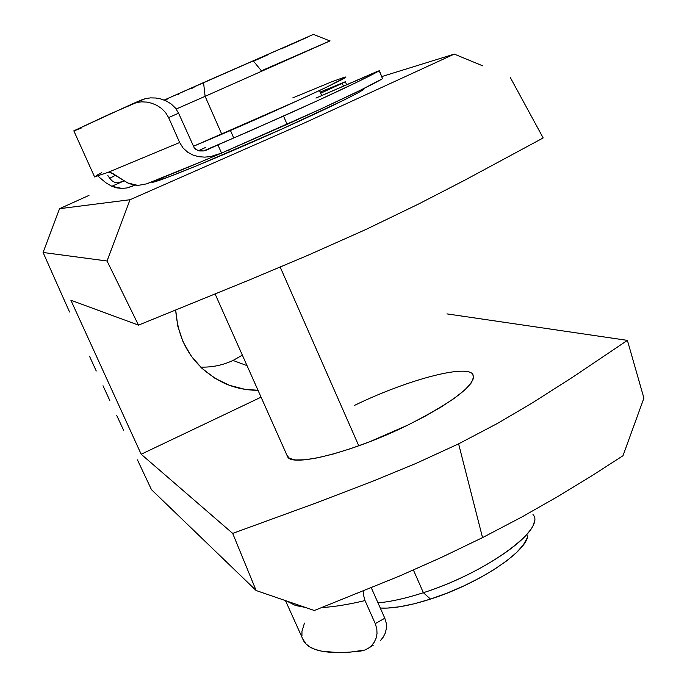 <?xml version="1.0" encoding="UTF-8"?>
<svg xmlns="http://www.w3.org/2000/svg" width="687" height="687" viewBox="0 0 687 687"><rect width="100%" height="100%" fill="white"/><g stroke="black" fill="none" stroke-linecap="round" stroke-linejoin="round"><path stroke-width="1.03" d="M363.955 88.494L364.05 88.52C367.408 88.984 332.293 106.433 282.022 128.976L197.504 165.455L167.671 177.298L151.879 182.27C153.922 183.815 219.282 157.203 282.022 128.976L344.548 99.795L358.992 92.281L363.483 89.465L363.955 88.494M354.544 405.382C405.296 380.598 465.468 364.076 472.802 374.2C476.752 384.007 455.103 400.968 407.846 425.09L425.597 415.961L441.355 406.867L454.468 398.185L464.412 390.293L470.861 383.501L473.635 378.056L472.742 374.14M242.356 355.145L233.005 360.452L242.356 355.145M247.028 365.639L233.005 360.452L247.028 365.639M88.975 195.4L59.554 208.693L88.975 195.4M51.302 230.574L59.554 208.693L130.015 199.728L302.675 123.763L454.279 54.101L381.886 76.54L454.279 54.101L302.675 123.763L130.015 199.728L107.052 261.008L43.092 252.472L59.554 208.693L130.015 199.728L107.052 261.008L138.499 325.131L107.052 261.008L43.092 252.472L56.334 282.348L43.092 252.472L51.302 230.574M69.567 312.01L56.334 282.348L69.567 312.01M89.533 356.261L96.249 370.997L89.533 356.261M103.007 385.742L109.8 400.504L103.007 385.742M116.653 415.3L123.548 430.131L116.653 415.3M137.46 459.904L151.458 489.642L137.46 459.904M643.908 398.108L627.394 340.374L572.915 377.034L532.133 403.029L497.568 423.372L458.607 443.854L482.54 537.62L521.777 517.036L558.067 496.383L591.696 475.885L622.98 455.73L643.908 398.108L627.394 340.374L572.915 377.034L532.133 403.029L497.568 423.372L458.607 443.854L415.893 463.467L372.388 481.398L315.333 503.245L232.687 533.395L256.139 590.537L314.32 610.503L399.241 576.17L441.303 557.475L482.54 537.62L458.607 443.854L415.893 463.467L372.388 481.398L315.333 503.245L232.687 533.395L141.179 454.244L70.881 300.236L138.499 325.131L249.441 279.927L307.596 255.435L365.767 229.544L418.546 204.039L464.386 180.389L543.168 137.95L510.415 77.725L543.168 137.95L464.386 180.389L418.546 204.039L365.767 229.544L307.596 255.435L249.441 279.927L138.499 325.131L70.881 300.236L141.179 454.244L261.077 397.163L141.179 454.244L232.687 533.395L256.139 590.537L314.32 610.503L399.241 576.17L441.303 557.475L482.54 537.62L521.777 517.036L558.067 496.383L591.696 475.885L622.98 455.73L643.908 398.108M175.692 310.095L177.804 326.205L183.068 341.851L191.235 356.089L201.987 368.378L214.894 378.245L229.441 385.321L245.053 389.34L258.003 390.268C246.332 390.345 235.143 388.018 224.417 383.286C194.567 368.498 178.328 344.101 175.692 310.095M151.458 489.642L256.139 590.537L151.458 489.642M446.936 313.882L627.394 340.374L446.936 313.882M482.772 65.866L454.279 54.101L482.772 65.866M287.063 455.507L289.502 458.401L295.599 459.964L305.157 459.766L317.866 457.774L333.272 454.004L350.748 448.611L369.572 441.784L407.846 425.09C353.23 452.037 292.018 467.478 287.613 456.735L215.134 294.036M200.664 367.107C211.965 367.451 222.743 365.235 233.005 360.452C222.743 365.235 211.965 367.451 200.664 367.107M330.069 40.877L205.121 96.335L203.55 82.577L164.176 100.062L313.47 34.393L203.55 82.577L205.121 96.335L176.181 109.035L205.121 96.335L221.789 134.248L205.121 96.335L329.889 40.937L313.495 34.419M268.119 54.72L253.537 61.177L261.386 70.804L329.906 40.928M527.058 538.204L523.305 544.963L516.418 552.64L506.594 560.927L494.202 569.489L479.749 577.939L463.845 585.917L447.177 593.07L430.491 599.09L414.51 603.701L399.911 606.741L387.305 608.089L380.297 608.047C392.87 608.742 409.598 605.754 430.491 599.09L423.381 592.709C405.948 598.351 390.817 601.743 377.996 602.86C390.817 601.743 405.948 598.351 423.381 592.709L413.411 570.03L423.381 592.709C486.327 572.846 546.654 528.475 532.975 514.554M358.786 445.811L280.202 267.088L358.786 445.811M229.578 151.973L228.719 150.015L229.578 151.973M233.769 138.053L230.454 130.504L233.769 138.053M345.535 77.27L326.789 87.069L297.849 100.542L193.253 146.365L221.789 134.248C284.229 107.421 352.774 75.579 345.381 77.038M308.987 36.505L281.412 48.82M194 87.429L190.771 88.846M179.101 93.964L177.684 94.583M167.448 99.057L164.682 100.268M292.765 97.898L331.89 81.736L344.436 77.219M534.331 520.909C533.644 538.531 477.705 575.466 423.381 592.709L430.491 599.09C477.946 584.105 526.792 551.738 527.65 535.843M206.452 150.135L217.934 144.897L221.54 153.098L320.657 109.078L360.538 90.186L382.539 78.687L379.198 70.838C365.991 78.275 334.105 93.363 283.542 116.094L287.114 124.33C337.635 101.556 369.443 86.339 382.539 78.687L382.753 78.524M147.86 183.352L199.428 162.484M205.86 147.319L198.474 150.693L205.86 147.319M207.13 149.843L203.489 150.951L199.608 150.951L195.898 149.483L194.352 148.091L178.586 113.192L194.352 148.091L197.693 150.427L203.489 150.951L250.626 130.693L317.119 100.886L357.085 82.131L374.037 73.655L379.413 70.684L376.648 71.688L315.96 98.086L379.387 70.667L382.539 78.687L379.396 70.701M146.7 183.85L137.932 185.43L127.782 182.982L113.312 173.845L109.25 172.291L107.713 172.489L179.65 142.518L107.713 172.489L94.531 176.825L107.713 172.489L111.122 172.772L127.782 182.982L132.797 184.777L137.932 185.43L146.709 183.841C164.296 177.16 188.745 167.13 220.038 153.759M141.007 100.122L145.592 98.585L150.53 97.88L155.751 98.009L161.033 99.014L166.28 100.98L171.192 103.977L175.443 108.074L178.586 113.192L168.624 117.614L165.593 112.574L168.624 117.614L179.65 142.518L183.034 147.954L187.688 152.213L193.124 155.125L198.929 156.713L204.786 157.134L210.6 156.576L220.604 153.519L287.114 124.33L283.542 116.094L217.934 144.897L221.54 153.098L210.6 156.576L204.786 157.134L198.929 156.713L193.124 155.125L187.688 152.213L183.034 147.954L179.65 142.518L168.624 117.614L178.586 113.192L175.443 108.074L171.192 103.977L166.28 100.98L161.033 99.014L155.751 98.009L150.53 97.88L145.592 98.585L132.694 103.754M107.825 175.511L109.774 178.302L107.825 175.511M115.545 175.245L109.774 178.302L111.792 180.612L114.617 182.295L117.889 182.888L124.012 180.921L111.852 186.263L121.118 182.192L117.889 182.888L114.617 182.295L111.792 180.612L109.774 178.302L115.545 175.245M131.964 186.357L127.035 187.929L121.917 188.444L116.764 187.877L111.852 186.263L105.961 182.845L97.932 176.112L105.961 182.845L111.852 186.263L121.917 188.444L127.035 187.929L134.721 185.155L131.964 186.357M320.666 93.243L342.238 83.316L343.431 86.107L342.238 83.316L345.295 81.762L320.168 92.084L345.346 81.753L320.666 93.243M132.282 103.935L73.827 130.839L110.118 113.913L136.713 102.466L132.282 103.935M141.531 101.848L136.713 102.466L141.531 101.848L146.571 102.088L141.531 101.848M151.733 103.23L146.571 102.088L151.733 103.23L156.773 105.317L151.733 103.23M161.514 108.426L156.773 105.317L161.514 108.426L165.593 112.574L161.514 108.426M123.729 180.75L121.118 182.192L123.729 180.75M81.676 127.868L74.205 130.813M73.853 130.899L94.608 176.963M96.36 175.529L101.805 172.609M384.806 618.231L371.341 587.874L384.806 618.231L375.257 623.624L365.012 600.575L363.397 594.684L363.225 591.189L363.397 594.684L365.012 600.575C348.558 604.508 334.208 606.836 321.971 607.548C334.208 606.836 348.558 604.508 365.012 600.575L375.257 623.624L376.811 628.742L375.257 623.624L384.806 618.231L386.317 623.384L384.806 618.231M386.386 628.468L386.317 623.384L386.386 628.468L385.244 633.148L386.386 628.468M383.166 637.218L385.244 633.148L383.166 637.218L380.358 640.645L383.166 637.218M368.833 647.935L373.213 645.256M295.522 605.496L287.218 601.331L295.522 605.496L297.024 604.672L295.522 605.496L304.753 607.291L295.522 605.496L297.643 604.904L295.522 605.496M377.008 633.723L376.811 628.742L377.008 633.723L376.047 638.3L377.008 633.723M374.149 642.319L376.047 638.3L374.149 642.319L371.555 645.634L374.149 642.319M368.369 648.253L371.555 645.634L368.369 648.253L364.771 650.057L368.369 648.253M285.534 600.747L303.585 640.808C309.785 651.405 328.867 654.814 360.821 651.044L364.771 650.057L349.4 652.229L339.06 652.65L321.937 651.242L315.273 649.464L309.931 647.008L305.93 643.908L302.589 638.601M301.954 635.99L301.954 631.267L304.461 623.109M163.772 178.732L163.188 177.409M321.679 95.596L319.489 90.529M346.626 84.716L345.355 81.77M141.17 100.053L132.436 103.866M297.351 605.204L296.75 605.539"/></g></svg>
